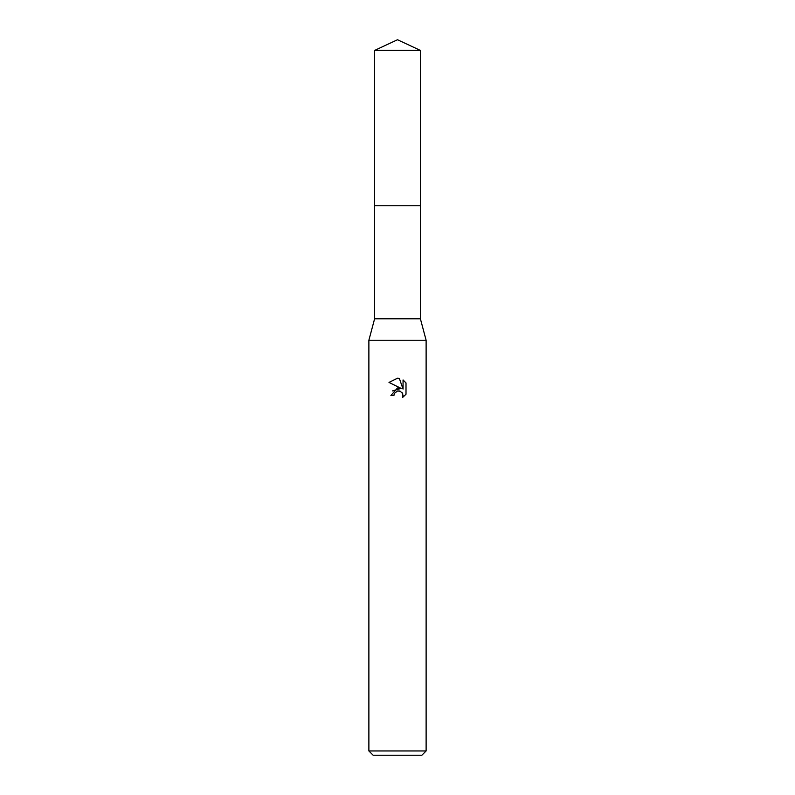 <?xml version="1.0" encoding="UTF-8"?>
<svg xmlns="http://www.w3.org/2000/svg" width="795" height="795" viewBox="0 0 795 795"><rect width="100%" height="100%" fill="white"/><g stroke="black" fill="none" stroke-linecap="round" stroke-linejoin="round"><path stroke-width="1.19" d="M374.604 50.423L420.396 50.423L397.5 39.75L374.604 50.423L374.594 205.746L420.406 205.746L420.396 318.795L426.12 340.26L426.12 750.957L368.88 750.957L373.173 755.25L421.827 755.25L426.12 750.957M420.396 50.423L420.406 205.746L374.594 205.746L374.604 318.795L420.396 318.795M374.604 318.795L368.88 340.26L426.12 340.26M397.5 390.991L394.409 393.406L393.923 395.483L390.921 395.483L397.5 387.96L401.147 388.407L388.993 382.415L397.5 378.221L399.348 378.42L403.055 389.103L403.055 379.95L406.007 382.932L406.007 394.221L402.588 397.5L402.717 393.704L400.253 391.229L397.5 390.991L399.328 390.961M393.923 395.483L394.231 393.803M402.051 392.581L403.065 395.453L402.588 397.5L406.007 394.221M401.147 388.407L392.412 390.931M394.409 393.406L397.252 391.051M406.007 382.932L403.055 379.96M399.348 378.42L397.709 378.231M397.57 378.221L389.003 382.415M368.88 340.26L368.88 750.957"/></g></svg>
